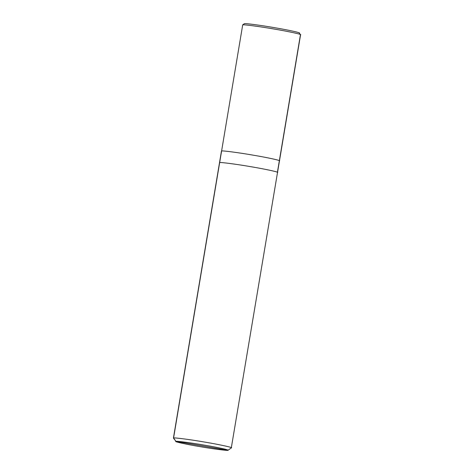 <?xml version="1.0" encoding="UTF-8"?>
<svg xmlns="http://www.w3.org/2000/svg" width="474" height="474" viewBox="0 0 474 474"><rect width="100%" height="100%" fill="white"/><g stroke="black" fill="none" stroke-linecap="round" stroke-linejoin="round"><path stroke-width="0.71" d="M299.224 33.103C301.855 32.967 288.334 29.992 274.642 27.693C261.204 25.335 244.566 23.137 244.388 23.7C244.566 23.137 261.204 25.335 274.642 27.693C288.334 29.992 301.855 32.967 299.224 33.103M300.427 34.803L279.322 160.905L300.427 34.803C303.194 34.655 288.962 31.521 274.547 29.11C260.404 26.627 242.889 24.31 242.7 24.903C242.889 24.31 260.404 26.627 274.547 29.11C288.962 31.521 303.194 34.655 300.427 34.803L299.355 32.961M221.447 151.117L173.573 438L175.972 441.389C173.484 441.525 186.294 444.339 199.264 446.514C211.997 448.748 227.757 450.833 227.929 450.3L175.972 441.389C176.144 440.861 191.905 442.941 204.638 445.175C217.607 447.349 230.417 450.17 227.929 450.3L227.929 450.3C230.417 450.17 217.607 447.349 204.638 445.175C191.905 442.941 176.144 440.861 175.972 441.389L227.929 450.3C227.757 450.833 211.997 448.748 199.264 446.514C186.294 444.339 173.484 441.525 175.972 441.389L173.573 438C173.762 437.407 191.271 439.718 205.42 442.201C219.829 444.618 234.061 447.746 231.3 447.894L231.3 447.894C234.061 447.746 219.829 444.618 205.42 442.201C191.271 439.718 173.762 437.407 173.573 438L219.658 162.6C219.847 162.013 237.361 164.324 251.504 166.807C265.92 169.224 280.152 172.352 277.385 172.5L279.322 160.905L277.379 172.5C280.152 172.352 265.92 169.224 251.504 166.807C237.361 164.324 219.847 162.013 219.658 162.6L221.601 151.005C221.791 150.418 239.299 152.729 253.448 155.211C267.857 157.623 282.089 160.757 279.322 160.905C282.089 160.757 267.857 157.623 253.448 155.211C239.299 152.729 221.791 150.418 221.601 151.005L242.7 24.903L221.601 151.005C221.785 150.418 239.299 152.729 253.448 155.211C267.857 157.623 282.089 160.757 279.322 160.905C282.089 160.757 267.857 157.623 253.448 155.211C239.299 152.729 221.785 150.418 221.601 151.005L242.7 24.903L244.388 23.7L242.581 24.95L244.388 23.7M279.47 160.828L231.3 447.894M227.929 450.3L231.419 447.847M221.453 151.099L219.658 162.6M175.972 441.389L173.419 438.089L219.509 162.695M300.581 34.709L279.476 160.81"/></g></svg>
